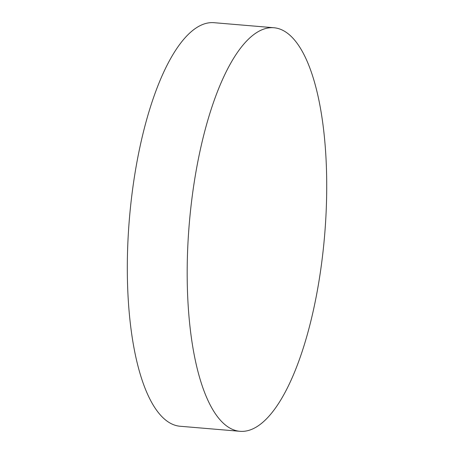 <?xml version="1.0" encoding="UTF-8"?>
<svg xmlns="http://www.w3.org/2000/svg" width="454" height="454" viewBox="0 0 454 454"><rect width="100%" height="100%" fill="white"/><g stroke="black" fill="none" stroke-linecap="round" stroke-linejoin="round"><path stroke-width="0.68" d="M239.303 431.238A202.49 67.924 94.8 0 0 239.928 431.3A202.49 67.924 94.8 0 0 324.553 236.171A202.49 67.924 94.8 0 0 274.596 27.813A202.49 67.924 94.8 0 0 273.972 27.751A202.49 67.924 94.8 0 0 189.346 222.88A202.49 67.924 94.8 0 0 239.303 431.238M273.972 27.751L214.106 22.7A202.49 67.924 94.8 0 0 129.56 216.898A202.49 67.924 94.8 0 0 179.432 426.187A202.49 67.924 94.8 0 0 180.062 426.249L239.928 431.3"/></g></svg>
